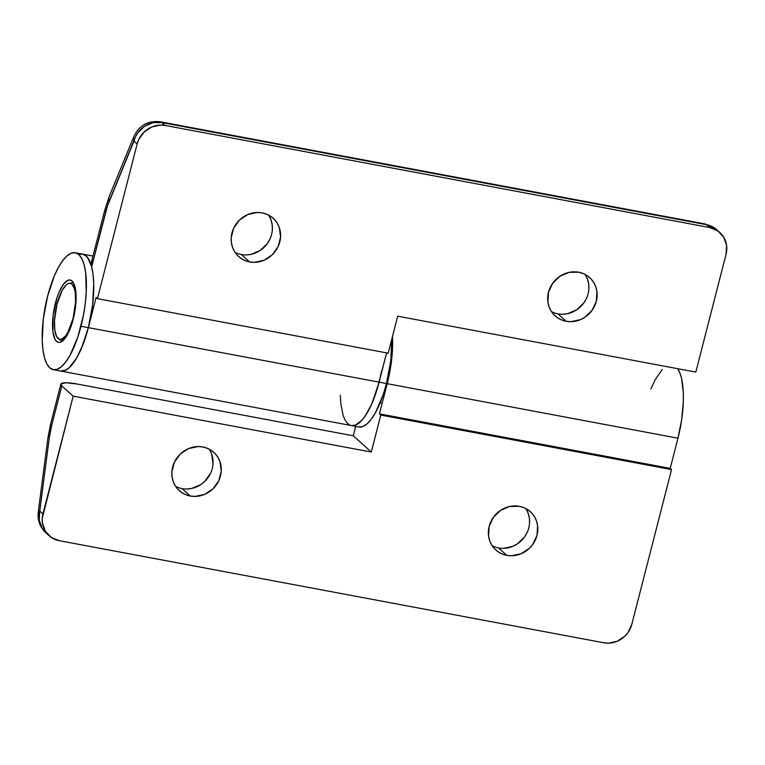 <?xml version="1.0" encoding="UTF-8"?>
<svg xmlns="http://www.w3.org/2000/svg" width="765" height="765" viewBox="0 0 765 765"><rect width="100%" height="100%" fill="white"/><g stroke="black" fill="none" stroke-linecap="round" stroke-linejoin="round"><path stroke-width="1.15" d="M175.654 486.397A25.771 23.858 132 0 0 182.032 488.606L190.265 496.026A25.771 23.858 -48 0 1 179.297 490.633A25.771 23.858 -48 0 1 175.032 460.913A25.771 23.858 -48 0 1 202.859 446.97L198.068 446.569L188.506 448.615L180.167 454.142L174.324 462.318L171.867 471.881L172.048 476.738L173.177 481.395L175.195 485.67L178.035 489.399L181.592 492.44L185.723 494.678L190.265 496.026L195.056 496.428L204.618 494.381L212.957 488.854L218.8 480.678L221.257 471.116L219.957 461.601L217.929 457.327L215.089 453.597L211.532 450.556L207.411 448.319L202.859 446.97A25.771 23.858 -48 0 1 213.827 452.354A25.771 23.858 -48 0 1 218.092 482.084A25.771 23.858 -48 0 1 190.265 496.026L182.032 488.606A25.771 23.858 132 0 0 208.29 477.226A25.771 23.858 132 0 0 209.237 449.17M492.182 545.751A25.771 23.858 132 0 0 498.56 547.95L506.793 555.371A25.771 23.858 -48 0 1 495.825 549.978A25.771 23.858 -48 0 1 491.551 520.257A25.771 23.858 -48 0 1 519.387 506.315L509.748 506.468L500.626 510.331L493.396 517.312L489.16 526.358L488.577 536.083L489.696 540.74L491.713 545.015L494.563 548.744L498.111 551.785L502.242 554.023L506.793 555.371L511.575 555.773L521.137 553.726L529.476 548.199L532.775 544.374L537.011 535.328L537.604 525.603L536.475 520.946L534.458 516.671L531.618 512.942L528.06 509.901L523.929 507.664L519.387 506.315A25.771 23.858 -48 0 1 530.346 511.699A25.771 23.858 -48 0 1 534.62 541.429A25.771 23.858 -48 0 1 506.793 555.371L498.56 547.95A25.771 23.858 132 0 0 524.809 536.571A25.771 23.858 132 0 0 525.756 508.515M355.696 426.363L353.267 435.792L77.236 384.04L353.267 435.792L371.293 452.048L380.788 415.07L671.546 469.586L631.823 624.297L627.922 632.645L624.871 636.184L617.173 641.28L608.347 643.174L603.929 642.801L59.211 540.673L603.929 642.801A23.791 22.032 -48 0 0 631.823 624.297L671.546 469.586L380.788 415.07L379.459 413.865L670.216 468.381L671.546 469.586L670.216 468.381L379.459 413.865L387.205 383.676L677.962 438.192L670.216 468.381L677.962 438.192A59.479 19.555 -79.4 0 0 677.666 368.682L679.97 373.196L681.625 378.713L683.327 392.99L683.346 401.386L681.692 419.612L677.962 438.192L387.205 383.676L379.459 413.865L380.788 415.07L371.293 452.048L73.172 396.155L42.945 513.889L39.761 511.02L49.362 437.293L51.551 425.942L61.822 385.923L73.172 396.155L371.293 452.048L353.267 435.792L355.696 426.363M650.862 388.916L655.28 379.545L662.289 369.447M392.474 336.495A59.479 19.555 100.6 0 1 387.205 383.676L391.814 358.03L392.474 336.495M47.851 438.422A23.791 3.758 7.4 0 1 49.362 437.293L39.761 511.02A23.791 3.758 -172.6 0 0 38.25 512.081A23.791 3.758 7.4 0 1 39.761 511.02A23.791 22.032 132 0 0 45.91 532.823L42.113 528.242L39.216 519.999L39.761 511.02L42.945 513.889A23.791 22.032 -48 0 0 49.094 535.701A23.791 22.032 -48 0 0 59.211 540.673L51.207 537.365L45.298 531.111L42.4 522.868L42.238 518.383L73.172 396.155L61.822 385.923L60.951 383.934L66.086 382.758L77.236 384.04A23.791 4.427 -165.6 0 0 60.865 384.145A23.791 4.427 -165.6 0 0 61.822 385.923L51.551 425.942A23.791 4.427 -165.6 0 1 50.614 424.097M526.224 509.241L528.242 513.516L529.37 518.173L529.543 523.031M527.085 532.603L524.551 536.944L517.322 543.934L512.913 546.306L503.341 548.352M209.696 449.897L211.723 454.171L213.024 463.686M210.566 473.258L204.724 481.434L200.793 484.589L191.671 488.453L186.823 489.007M45.948 532.851L49.094 535.701M47.851 438.355L50.586 424.164A23.791 4.427 14.4 0 0 51.551 425.942A31.719 10.433 100.6 0 0 49.362 437.293A23.791 3.758 -172.6 0 0 47.851 438.355L38.25 512.081C37.399 520.248 39.952 527.162 45.91 532.823M73.344 318.651L73.048 318.575A28.554 9.39 100.6 0 1 58.742 339.019A28.554 9.39 100.6 0 1 57.021 304.126L62.252 290.251L66.383 284.743L68.41 283.48L70.313 283.289L72.015 284.178L74.549 289.017L75.286 292.775L75.572 302.261L73.048 318.575L67.817 332.45L65.771 335.672L61.659 339.22L59.756 339.411L56.629 336.59L54.784 329.925L54.497 320.439L57.021 304.126A28.554 9.39 100.6 0 1 69.194 283.28A28.554 9.39 100.6 0 1 73.048 318.575L73.344 318.651M82.658 254.143L86.196 255.988L89.17 260.014L91.475 266.057L93.014 273.889L93.741 283.213L92.641 304.833L88.348 327.64L80.985 326.263L88.348 327.64A59.479 19.555 100.6 0 1 60.703 371.054A59.479 19.555 -79.4 0 0 88.348 327.64L379.105 382.156L386.621 352.875L376.791 390.303L371.293 404.915L365.029 416.275L361.769 420.406L355.381 425.158L351.412 425.56L355.381 425.158L359.607 422.529L363.949 417.776L368.223 411.073L372.278 402.677L379.105 382.156A59.479 19.555 100.6 0 1 351.46 425.57A59.479 19.555 -79.4 0 0 379.105 382.156L386.468 383.542L379.105 382.156L381.62 370.824M53.34 369.667A59.479 19.555 100.6 0 1 47.612 296.16A59.479 19.555 100.6 0 1 75.257 252.756A59.479 19.555 100.6 0 1 80.985 326.263A59.479 19.555 100.6 0 1 53.34 369.667L358.823 426.947A59.479 19.555 -79.4 0 0 386.468 383.542A59.479 19.555 -79.4 0 0 391.852 338.924L390.762 360.736L386.468 383.542L383.313 394.291L375.586 412.45L371.302 419.153L366.971 423.915L362.744 426.545L358.785 426.937M55.396 303.189A31.719 10.433 100.6 0 1 70.141 280.038A31.719 10.433 100.6 0 1 73.201 319.244L67.397 334.659L65.111 338.235L60.54 342.175L58.436 342.385L56.553 341.4L54.965 339.258L52.909 331.857L53.11 315.352L57.079 297.451L59.039 292.24L63.485 284.188L68.056 280.248L70.17 280.038L72.053 281.023L73.641 283.174L75.687 290.576L75.486 307.081L73.201 319.244A31.719 10.433 100.6 0 1 58.456 342.395A31.719 10.433 100.6 0 1 55.396 303.189L57.184 303.523L55.396 303.189M60.636 371.044L65.828 370.107L69.309 367.611L76.357 358.489L82.926 344.699L88.348 327.64A59.479 19.555 -79.4 0 0 82.62 254.133A59.479 19.555 100.6 0 1 91.657 266.736L87.65 257.595L85.011 255.089L82.027 254.047L78.776 254.506M47.612 296.16L43.318 318.967L42.218 340.597L42.945 349.911L44.485 357.743L46.789 363.796L49.763 367.812L53.301 369.667L57.26 369.266L61.487 366.636L65.819 361.883L70.103 355.17L77.829 337.021L83.5 314.931L85.278 303.456L86.254 292.278L85.651 272.512L84.112 264.68L81.807 258.637L78.833 254.611L75.295 252.756L71.336 253.158L67.11 255.787L62.778 260.549L58.494 267.253L54.439 275.649L47.612 296.16M379.105 382.156L88.348 327.64L81.52 348.161L77.466 356.557L73.182 363.26L68.85 368.022L64.623 370.643L60.665 371.044M551.517 311.651A25.771 23.858 132 0 0 557.895 313.851L566.119 321.271A25.771 23.858 -48 0 1 555.16 315.888A25.771 23.858 -48 0 1 550.886 286.167A25.771 23.858 -48 0 1 578.723 272.216L569.084 272.369L559.961 276.232L552.732 283.213L548.495 292.259L547.912 301.984L549.031 306.641L551.049 310.915L553.898 314.645L557.446 317.685L561.577 319.923L566.119 321.271L570.91 321.673L580.472 319.636L584.881 317.265L592.11 310.274L596.346 301.228L596.93 291.503L595.811 286.846L593.793 282.572L590.953 278.843L587.396 275.802L583.265 273.564L578.723 272.216A25.771 23.858 -48 0 1 589.681 277.609A25.771 23.858 -48 0 1 593.956 307.329A25.771 23.858 -48 0 1 566.119 321.271L557.895 313.851A25.771 23.858 132 0 0 584.144 302.471A25.771 23.858 132 0 0 585.091 274.415M234.989 252.307A25.771 23.858 132 0 0 241.367 254.506L249.6 261.926A25.771 23.858 -48 0 1 238.632 256.543A25.771 23.858 -48 0 1 234.367 226.813A25.771 23.858 -48 0 1 262.194 212.871L257.403 212.469L247.841 214.516L239.502 220.043L233.66 228.219L231.202 237.791L231.384 242.639L232.512 247.296L234.53 251.57L237.37 255.3L240.927 258.341L245.058 260.578L249.6 261.926L254.391 262.328L263.954 260.282L272.292 254.755L278.135 246.588L280.592 237.016L279.292 227.501L277.265 223.227L274.425 219.498L270.867 216.457L266.746 214.219L262.194 212.871A25.771 23.858 -48 0 1 273.162 218.264A25.771 23.858 -48 0 1 277.427 247.984A25.771 23.858 -48 0 1 249.6 261.926L241.367 254.506A25.771 23.858 132 0 0 267.626 243.127A25.771 23.858 132 0 0 268.572 215.07M104.92 209.581A23.791 4.427 14.4 0 0 105.857 211.427A23.791 4.427 -165.6 0 1 104.901 209.648L91.389 262.271L91.657 266.736L105.857 211.427A31.719 10.433 100.6 0 1 109.223 201.138L135.529 136.734L137.882 132.718L144.556 126.273L152.971 122.706L161.874 122.572L165.058 125.441L709.767 227.568L165.058 125.441A23.791 22.032 -48 0 0 137.155 143.944L138.714 139.603L144.107 132.068L151.805 126.961L160.631 125.068L165.058 125.441L161.874 122.572A23.791 22.032 132 0 0 133.971 141.066L137.155 143.944L97.432 298.656L388.199 353.172L97.432 298.656L96.103 297.451L88.348 327.64L96.103 297.451L97.432 298.656L137.155 143.944L133.971 141.066L107.416 206.053L91.657 266.736L91.494 261.907L92.536 260.368M695.815 372.086L726.042 254.353L695.815 372.086L397.685 316.194L388.199 353.172L397.685 316.194L695.815 372.086M716.738 229.701L714.596 228.008L706.583 224.7A23.791 7.822 -79.4 0 0 705.158 223.954L161.874 122.572A23.791 7.822 -79.4 0 0 160.44 121.826A23.791 7.822 100.6 0 1 161.874 122.572L706.583 224.7L709.767 227.568L717.78 230.877L723.68 237.131L726.587 245.374L726.042 254.353A23.791 22.032 -48 0 0 719.894 232.55L716.709 229.672A23.791 22.032 132 0 0 706.583 224.7L709.767 227.568A23.791 22.032 -48 0 1 719.894 232.55M340.31 395.237L340.808 403.604L343.112 415.328L344.91 419.689L347.09 422.902L349.595 424.91M269.031 215.807L271.059 220.081L272.177 224.728L272.359 229.586M269.902 239.158L267.358 243.509L260.129 250.49L251.006 254.353L246.158 254.908M585.56 275.151L587.577 279.426L588.696 284.073L588.878 288.931M586.42 298.503L583.877 302.854L576.647 309.835L567.525 313.698L562.677 314.252M104.901 209.648L109.309 196.213A23.791 12.03 22.4 0 0 109.223 201.138A23.791 12.03 -157.6 0 1 109.385 196.041M133.971 141.066A23.791 12.03 -157.6 0 1 134.057 136.151A23.791 12.03 22.4 0 0 133.971 141.066M50.586 424.164L60.865 384.145M62.367 341.133L58.781 339.048M380.195 402.715L382.223 403.098M73.335 282.629L69.233 283.27M75.257 252.756L92.976 256.074M716.709 229.672L705.158 223.954L160.44 121.826C148.353 120.335 139.555 125.106 134.057 136.151L109.309 196.213"/></g></svg>

